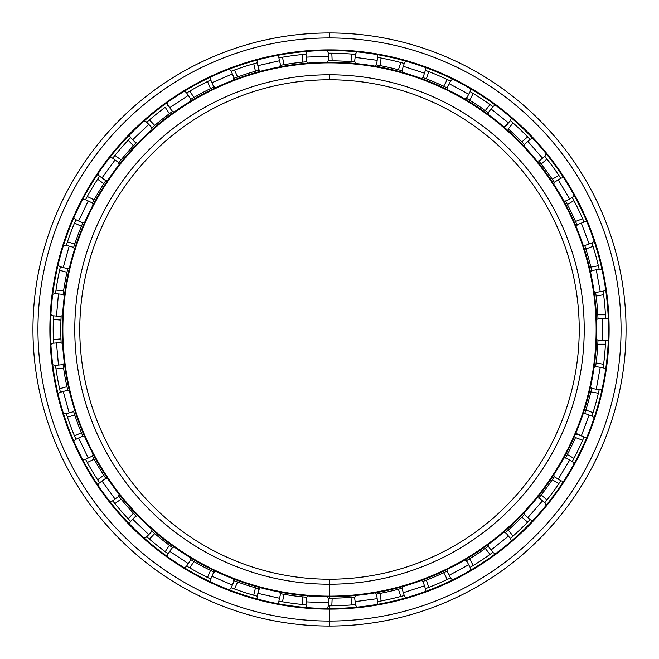 <?xml version="1.0" encoding="UTF-8"?>
<svg xmlns="http://www.w3.org/2000/svg" width="659" height="659" viewBox="0 0 659 659"><rect width="100%" height="100%" fill="white"/><g stroke="black" fill="none" stroke-linecap="round" stroke-linejoin="round"><path stroke-width="0.99" d="M329.5 598.207L332.161 598.191L328.553 598.207L329.5 598.207L329.5 596.148A266.648 266.648 0 0 0 596.148 329.5A266.648 266.648 0 0 0 329.5 62.852A266.648 266.648 0 0 0 62.852 329.5A266.648 266.648 0 0 0 329.5 596.148A266.648 266.648 0 0 1 62.852 329.5A266.648 266.648 0 0 1 329.5 62.852L329.5 62.234A267.266 267.266 0 0 0 62.234 329.5A267.266 267.266 0 0 0 329.5 596.766A267.266 267.266 0 0 1 62.234 329.5A267.266 267.266 0 0 1 329.5 62.234A267.266 267.266 0 0 1 596.766 329.5A267.266 267.266 0 0 1 329.5 596.766L329.5 596.148L329.5 596.766A267.266 267.266 0 0 0 596.766 329.5A267.266 267.266 0 0 0 329.5 62.234L329.5 62.852A266.648 266.648 0 0 1 596.148 329.5A266.648 266.648 0 0 1 329.5 596.148L329.5 579.228A249.728 249.728 0 0 1 79.772 329.5A249.728 249.728 0 0 1 329.5 79.772L329.5 74.78A254.72 254.72 0 0 0 74.78 329.5A254.72 254.72 0 0 0 329.5 584.22A254.72 254.72 0 0 1 74.78 329.5A254.72 254.72 0 0 1 329.5 74.78A254.72 254.72 0 0 1 584.22 329.5A254.72 254.72 0 0 1 329.5 584.22A254.72 254.72 0 0 0 584.22 329.5A254.72 254.72 0 0 0 329.5 74.78L329.5 79.772A249.728 249.728 0 0 0 79.772 329.5A249.728 249.728 0 0 0 329.5 579.228A249.728 249.728 0 0 0 579.228 329.5A249.728 249.728 0 0 0 329.5 79.772A249.728 249.728 0 0 1 579.228 329.5A249.728 249.728 0 0 1 329.5 579.228L329.5 584.22L329.5 579.228M353.957 597.087L354.896 597.005L353.883 597.095L354.526 597.038L355.547 604.591L351.964 604.904A276.319 276.319 0 0 1 331.815 605.81L329.5 605.819L329.5 608.504A279.004 279.004 0 0 0 608.504 329.5A279.004 279.004 0 0 0 329.5 50.496A279.004 279.004 0 0 1 608.504 329.5A279.004 279.004 0 0 1 329.5 608.504L329.5 609.13A279.63 279.63 0 0 0 609.13 329.5A279.63 279.63 0 0 0 329.5 49.87A279.63 279.63 0 0 1 609.13 329.5A279.63 279.63 0 0 1 329.5 609.13A279.63 279.63 0 0 1 49.87 329.5A279.63 279.63 0 0 1 329.5 49.87L329.5 50.496A279.004 279.004 0 0 0 50.496 329.5A279.004 279.004 0 0 0 329.5 608.504A279.004 279.004 0 0 1 50.496 329.5A279.004 279.004 0 0 1 329.5 50.496L329.5 49.87A279.63 279.63 0 0 0 49.87 329.5A279.63 279.63 0 0 0 329.5 609.13L329.5 626.05A296.55 296.55 0 0 0 626.05 329.5A296.55 296.55 0 0 0 329.5 32.95L329.5 37.942A291.558 291.558 0 0 1 621.058 329.5A291.558 291.558 0 0 1 329.5 621.058A291.558 291.558 0 0 0 621.058 329.5A291.558 291.558 0 0 0 329.5 37.942A291.558 291.558 0 0 0 37.942 329.5A291.558 291.558 0 0 0 329.5 621.058A291.558 291.558 0 0 1 37.942 329.5A291.558 291.558 0 0 1 329.5 37.942L329.5 32.95A296.55 296.55 0 0 1 626.05 329.5A296.55 296.55 0 0 1 329.5 626.05A296.55 296.55 0 0 1 32.95 329.5A296.55 296.55 0 0 1 329.5 32.95A296.55 296.55 0 0 0 32.95 329.5A296.55 296.55 0 0 0 329.5 626.05L329.5 621.058L329.5 626.05M602.639 318.388L602.639 340.612L602.639 318.388M600.234 367.335L596.263 389.205L600.234 367.335M589.13 415.071L581.32 435.879L589.13 415.071M569.673 460.056L558.272 479.134L569.673 460.056M542.505 500.84L527.884 517.579L542.505 500.84M508.484 536.121L491.112 549.977L508.484 536.121M468.714 564.755L449.15 575.291L468.714 564.755M424.47 585.835L403.333 592.705L424.47 585.835M377.179 598.677L355.152 601.659L377.179 598.677M328.347 602.861L306.147 601.865L328.347 602.861M279.556 598.265L257.883 593.314L279.556 598.265M232.372 585.027L211.934 576.287L232.372 585.027M188.301 563.577L169.758 551.336L188.301 563.577M148.777 534.606L132.714 519.243L148.777 534.606M115.061 499.036L101.997 481.054L115.061 499.036M88.232 458.021L78.586 437.996L88.232 458.021M69.162 412.88L63.248 391.454L69.162 412.88M58.462 365.053L56.468 342.919L58.462 365.053M56.468 316.081L58.462 293.947L56.468 316.081M63.248 267.546L69.162 246.12L63.248 267.546M78.586 221.004L88.232 200.979L78.586 221.004M101.997 177.946L115.061 159.964L101.997 177.946M132.714 139.757L148.777 124.394L132.714 139.757M169.758 107.664L188.301 95.423L169.758 107.664M211.934 82.713L232.372 73.973L211.934 82.713M257.883 65.686L279.556 60.735L257.883 65.686M306.147 57.135L328.347 56.139L306.147 57.135M355.152 57.341L377.179 60.323L355.152 57.341M403.333 66.295L424.47 73.165L403.333 66.295M449.15 83.709L468.714 94.245L449.15 83.709M491.112 109.023L508.484 122.879L491.112 109.023M527.884 141.421L542.505 158.16L527.884 141.421M558.272 179.866L569.673 198.944L558.272 179.866M581.32 223.121L589.13 243.929L581.32 223.121M596.263 269.795L600.234 291.665L596.263 269.795M329.838 605.819L331.815 605.81A276.319 276.319 0 0 0 351.964 604.904L355.547 604.591L354.526 597.038L350.934 597.351L354.526 597.038A268.707 268.707 0 0 0 354.896 597.005M329.5 53.181L331.815 53.19A276.319 276.319 0 0 1 351.964 54.096L355.547 54.409L351.964 54.096A276.319 276.319 0 0 0 331.815 53.19L329.5 53.181M377.113 65.043L376.19 64.879L377.187 65.06L376.553 64.944L377.574 57.391L381.116 58.041A276.319 276.319 0 0 1 400.779 62.531L404.247 63.478L400.779 62.531A276.319 276.319 0 0 0 381.116 58.041L379.172 57.679M423.63 77.82L423.029 77.597L425.384 70.348L428.762 71.617A276.319 276.319 0 0 1 447.304 79.55L450.55 81.106L447.304 79.55A276.319 276.319 0 0 0 428.762 71.617L426.908 70.917M467 98.636L466.193 98.158L467.066 98.677L466.506 98.348L470.122 91.634L473.211 93.487A276.319 276.319 0 0 1 490.041 104.6L492.957 106.709L490.041 104.6A276.319 276.319 0 0 0 473.211 93.487L471.514 92.466M491.647 105.753L492.957 106.709L488.204 112.673L485.279 110.564A268.707 268.707 0 0 0 469.595 100.201L466.506 98.348L469.595 100.201L473.211 93.487L469.595 100.201A268.707 268.707 0 0 1 485.279 110.564L490.041 104.6L485.279 110.564L488.204 112.673A268.707 268.707 0 0 1 488.5 112.887L487.693 112.294M506.013 126.899L505.305 126.281L510.33 120.564L513.04 122.945A276.319 276.319 0 0 1 527.62 136.874L530.108 139.477L527.62 136.874A276.319 276.319 0 0 0 513.04 122.945L511.557 121.635M539.35 161.677L538.765 160.944L539.4 161.735L538.988 161.224L544.738 156.216L546.97 159.033A276.319 276.319 0 0 1 558.824 175.343L560.817 178.35L558.824 175.343A276.319 276.319 0 0 0 546.97 159.033L545.751 157.485M565.974 201.901L565.669 201.341L572.218 197.428L573.915 200.608A276.319 276.319 0 0 1 582.663 218.772L584.088 222.083L582.663 218.772A276.319 276.319 0 0 0 573.915 200.608L572.992 198.861M584.937 246.112L584.648 245.214L584.961 246.186L584.764 245.568L591.897 242.891L593.001 246.318A276.319 276.319 0 0 1 598.372 265.758L599.179 269.267L598.372 265.758A276.319 276.319 0 0 0 593.001 246.318L592.4 244.431M603.15 291.138L603.619 294.705A276.319 276.319 0 0 1 605.432 314.788L605.596 318.388L605.432 314.788L597.804 314.788A268.707 268.707 0 0 0 596.115 296.064L595.645 292.497L603.15 291.138L595.645 292.497L596.115 296.064L603.619 294.705L603.15 291.138M605.53 316.765L605.596 318.388L597.977 318.388L597.804 314.788L597.977 318.388A268.707 268.707 0 0 1 597.993 318.758L597.952 317.753M597.952 341.247L597.977 340.612L605.596 340.612L605.432 344.212A276.319 276.319 0 0 1 603.619 364.295L603.15 367.862L603.619 364.295L596.115 362.936L595.645 366.503L603.15 367.862L595.645 366.503L595.728 365.934L595.596 366.874L595.728 365.934M591.535 388.991L591.675 388.373L599.179 389.733L598.372 393.242A276.319 276.319 0 0 1 593.001 412.682L591.897 416.109L593.001 412.682A276.319 276.319 0 0 0 598.372 393.242L598.817 391.314M576.732 434.767L577.095 433.902L584.088 436.917L582.663 440.228A276.319 276.319 0 0 1 573.915 458.392L572.218 461.572L573.915 458.392A276.319 276.319 0 0 0 582.663 440.228L583.454 438.416M553.964 477.215L554.474 476.432L553.914 477.281L554.277 476.737L560.817 480.65L558.824 483.657A276.319 276.319 0 0 1 546.97 499.967L544.738 502.784L546.97 499.967A276.319 276.319 0 0 0 558.824 483.657L559.928 482.009M529.63 520.025L528.996 520.692M523.93 514.967L524.375 514.506L530.108 519.523L527.62 522.126A276.319 276.319 0 0 1 513.04 536.055L510.33 538.436L513.04 536.055A276.319 276.319 0 0 0 527.62 522.126L529.671 519.984M487.693 546.706L488.204 546.327L492.957 552.291L490.041 554.4A276.319 276.319 0 0 1 473.211 565.513L470.122 567.366L473.211 565.513A276.319 276.319 0 0 0 490.041 554.4L491.647 553.247M470.122 567.366L466.506 560.652L469.595 558.799L466.506 560.652L470.122 567.366L471.49 566.551M446.423 571.435L447.272 571.024L446.365 571.46L446.942 571.18L450.55 577.894L447.304 579.45A276.319 276.319 0 0 1 428.762 587.383L425.384 588.652L428.762 587.383A276.319 276.319 0 0 0 447.304 579.45L449.084 578.602M401.347 588.421L402.254 588.166L401.273 588.446L401.899 588.273L404.247 595.522L400.779 596.469A276.319 276.319 0 0 1 381.116 600.959L377.574 601.609L381.116 600.959A276.319 276.319 0 0 0 400.779 596.469L402.682 595.958M377.574 601.609L376.553 594.056L380.095 593.397L376.553 594.056L377.574 601.609L379.024 601.346M595.645 366.503L596.115 362.936L603.619 364.295A276.319 276.319 0 0 0 605.432 344.212L605.53 342.235M595.72 293.057L595.645 292.497A268.707 268.707 0 0 0 595.596 292.126A268.707 268.707 0 0 1 595.645 292.497M603.142 291.13L603.364 292.744M505.634 126.577L505.577 126.528A268.707 268.707 0 0 0 505.305 126.281A268.707 268.707 0 0 1 505.577 126.528L510.33 120.564M328.19 60.801L329.146 60.793L328.19 60.801A268.707 268.707 0 0 1 328.553 60.793L328.215 53.181L328.553 60.793L329.5 60.793L328.553 60.793A268.707 268.707 0 0 0 328.19 60.801M281.154 65.183L280.232 65.348L281.228 65.167L280.594 65.282L278.897 57.852L280.495 57.555M234.736 78.059L233.854 78.396L234.81 78.034L234.2 78.264L231.202 71.254L232.726 70.678M191.415 98.99L190.871 99.32L186.67 92.952L188.062 92.12M152.476 127.352L151.998 127.772L146.735 122.261L151.998 127.764L154.717 125.408L151.998 127.764A268.707 268.707 0 0 0 151.718 128.011A268.707 268.707 0 0 1 151.998 127.764M146.726 122.261L147.954 121.19M119.188 162.254L118.604 162.995L119.238 162.196L118.826 162.707L112.664 158.226L113.677 156.949M92.73 202.437L92.433 203.005L85.563 199.693L86.329 198.26M73.833 246.82L73.544 247.718L73.857 246.746L73.651 247.364L66.304 245.337L66.806 243.789M63.182 293.733L63.099 294.367L55.513 293.683L55.727 292.069M61.081 341.93L61.13 342.869L61.081 341.848L61.106 342.499L53.519 343.182L53.445 341.56L53.486 342.515M67.613 389.658L67.828 390.573L67.597 389.576L67.745 390.21L60.397 392.237L60.027 390.655M82.564 435.451L82.935 436.316L82.532 435.377L82.795 435.978L75.925 439.281L75.283 437.79M105.415 477.783L105.77 478.319L99.6 482.8L98.702 481.441L99.229 482.24M136.191 516.137L135.49 515.412L135.935 515.873L130.663 521.384L135.935 515.873L133.456 513.262L135.935 515.873A268.707 268.707 0 0 0 136.191 516.137L135.54 515.462M130.671 521.384L130.202 520.907M171.859 547.11L172.625 547.654L171.801 547.061L172.328 547.44L168.127 553.799L166.809 552.852L167.584 553.412M213.252 571.757L214.101 572.16L213.178 571.724L213.763 572.004L210.765 579.014L209.307 578.314M258.377 588.619L259.284 588.866L257.224 596.206L255.676 595.777M258.756 588.726L258.295 588.602M258.312 588.602L258.929 588.775M305.718 597.153L306.353 597.211L306.015 604.822L304.392 604.682M355.555 604.591L353.932 604.74M576.897 434.372L576.954 434.24A268.707 268.707 0 0 0 577.095 433.902A268.707 268.707 0 0 1 576.954 434.24L584.088 436.917M306.723 597.235A268.707 268.707 0 0 1 306.353 597.211L302.769 596.873L306.353 597.211A268.707 268.707 0 0 0 306.723 597.235M172.625 547.654A268.707 268.707 0 0 1 172.32 547.44L169.412 545.314L172.32 547.44A268.707 268.707 0 0 0 172.625 547.654M152.064 531.294L151.718 530.989A268.707 268.707 0 0 0 151.998 531.236L146.735 536.739L151.998 531.236L154.717 533.592L151.998 531.236A268.707 268.707 0 0 1 151.718 530.989L152.476 531.648M105.975 478.623A268.707 268.707 0 0 1 105.77 478.319L103.793 475.304L105.77 478.319A268.707 268.707 0 0 0 105.975 478.623M92.433 455.995L92.26 455.674A268.707 268.707 0 0 0 92.433 456.003L85.563 459.307L92.433 456.003L94.155 459.166L92.433 456.003A268.707 268.707 0 0 1 92.26 455.674L92.73 456.563M82.935 436.316A268.707 268.707 0 0 1 82.787 435.978L81.386 432.658L82.787 435.978A268.707 268.707 0 0 0 82.935 436.316M73.651 411.636L73.544 411.282A268.707 268.707 0 0 0 73.66 411.636L66.304 413.663L73.66 411.636L74.78 415.063L73.66 411.636A268.707 268.707 0 0 1 73.544 411.282L73.849 412.246M67.828 390.573A268.707 268.707 0 0 1 67.745 390.21L66.954 386.701L67.745 390.21A268.707 268.707 0 0 0 67.828 390.573M63.05 294.73A268.707 268.707 0 0 1 63.099 294.367L63.593 290.8L63.099 294.367A268.707 268.707 0 0 0 63.05 294.73M67.745 268.79L67.828 268.427A268.707 268.707 0 0 0 67.745 268.79L60.397 266.763L67.745 268.79L66.954 272.299L67.745 268.79A268.707 268.707 0 0 1 67.828 268.427L67.597 269.407M73.544 247.718A268.707 268.707 0 0 1 73.66 247.364L74.78 243.937L73.66 247.364A268.707 268.707 0 0 0 73.544 247.718M82.795 223.022L82.935 222.684A268.707 268.707 0 0 0 82.787 223.022L75.925 219.719L82.787 223.022L81.386 226.342L82.787 223.022A268.707 268.707 0 0 1 82.935 222.684L82.54 223.607M92.26 203.326A268.707 268.707 0 0 1 92.433 202.997L94.155 199.834L92.433 202.997A268.707 268.707 0 0 0 92.26 203.326M105.77 180.681L105.975 180.377A268.707 268.707 0 0 0 105.77 180.681L99.6 176.2L105.77 180.681L103.793 183.696L105.77 180.681A268.707 268.707 0 0 1 105.975 180.377L105.415 181.217M118.604 162.995A268.707 268.707 0 0 1 118.834 162.707L121.083 159.898L118.834 162.707A268.707 268.707 0 0 0 118.604 162.995M135.935 143.127L136.191 142.863A268.707 268.707 0 0 0 135.935 143.127L130.663 137.616L135.935 143.127L133.456 145.738L135.935 143.127A268.707 268.707 0 0 1 136.191 142.863L135.49 143.588M172.328 111.56L172.625 111.346A268.707 268.707 0 0 0 172.32 111.56L168.127 105.201L172.32 111.56L169.412 113.686L172.32 111.56A268.707 268.707 0 0 1 172.625 111.346L171.81 111.931M190.558 99.509A268.707 268.707 0 0 1 190.871 99.311L193.968 97.474L190.871 99.311A268.707 268.707 0 0 0 190.558 99.509M210.18 80.266L209.307 80.686L210.773 79.986L213.763 86.996L210.765 79.986L207.527 81.559L210.526 88.57L207.527 81.559A276.319 276.319 0 0 0 189.767 91.115L193.968 97.474A268.707 268.707 0 0 1 210.526 88.57L213.763 86.996A268.707 268.707 0 0 1 214.101 86.84L213.244 87.243L214.101 86.84A268.707 268.707 0 0 0 213.763 86.996L210.526 88.57A268.707 268.707 0 0 0 193.968 97.474L189.767 91.115L186.67 92.952L190.871 99.311M233.854 78.396A268.707 268.707 0 0 1 234.2 78.264L237.578 77.004L234.2 78.264A268.707 268.707 0 0 0 233.854 78.396M258.929 70.225L259.284 70.134A268.707 268.707 0 0 0 258.921 70.225L257.224 62.794L258.921 70.225L255.453 71.197L258.921 70.225A268.707 268.707 0 0 1 259.284 70.134L258.312 70.398M280.232 65.348A268.707 268.707 0 0 1 280.594 65.282L284.136 64.648L280.594 65.282A268.707 268.707 0 0 0 280.232 65.348M306.353 61.789L306.723 61.765A268.707 268.707 0 0 0 306.353 61.789L306.015 54.178L306.353 61.789L302.769 62.127L306.353 61.789A268.707 268.707 0 0 1 306.723 61.765L305.718 61.847M304.392 54.318L302.423 54.508L302.769 62.127L302.423 54.508A276.319 276.319 0 0 0 282.439 57.218L284.136 64.648A268.707 268.707 0 0 1 302.769 62.127A268.707 268.707 0 0 0 284.136 64.648L282.439 57.218L278.897 57.852L280.594 65.282M255.659 63.223L253.756 63.758L255.453 71.197L253.756 63.758A276.319 276.319 0 0 0 234.579 69.994L237.578 77.004A268.707 268.707 0 0 1 255.453 71.197A268.707 268.707 0 0 0 237.578 77.004L234.579 69.994L231.202 71.254L234.2 78.264M169.412 113.686A268.707 268.707 0 0 0 154.717 125.408L149.445 119.897L146.735 122.261L149.445 119.897L154.717 125.408A268.707 268.707 0 0 1 169.412 113.686L165.211 107.318A276.319 276.319 0 0 0 149.445 119.897A276.319 276.319 0 0 1 165.211 107.318L169.412 113.686M112.664 158.226L114.913 155.409A276.319 276.319 0 0 1 128.184 140.227L130.663 137.616L128.184 140.227L133.456 145.738L128.184 140.227A276.319 276.319 0 0 0 114.913 155.409L121.083 159.898A268.707 268.707 0 0 1 133.456 145.738A268.707 268.707 0 0 0 121.083 159.898L114.913 155.409L112.664 158.226L118.834 162.707M98.702 177.559L97.623 179.215L103.793 183.696L97.623 179.215A276.319 276.319 0 0 0 87.276 196.522L94.155 199.834A268.707 268.707 0 0 1 103.793 183.696A268.707 268.707 0 0 0 94.155 199.834L87.276 196.522L85.563 199.693L92.433 202.997M75.291 221.177L74.516 223.03L81.386 226.342L74.516 223.03A276.319 276.319 0 0 0 67.424 241.911L74.78 243.937A268.707 268.707 0 0 1 81.386 226.342A268.707 268.707 0 0 0 74.78 243.937L67.424 241.911L66.304 245.337L73.66 247.364M60.068 268.197L59.598 270.272L66.954 272.299L59.598 270.272A276.319 276.319 0 0 0 55.999 290.117L63.593 290.8A268.707 268.707 0 0 1 66.954 272.299A268.707 268.707 0 0 0 63.593 290.8L55.999 290.117L55.513 293.683L63.099 294.367M61.106 316.501L53.519 315.818L61.106 316.501L60.957 320.101L61.081 317.136M53.445 317.44L53.363 319.417L60.957 320.101L53.363 319.417A276.319 276.319 0 0 0 53.363 339.583L60.957 338.899A268.707 268.707 0 0 1 60.957 320.101A268.707 268.707 0 0 0 60.957 338.899L61.106 342.499L60.957 338.899L53.363 339.583L53.519 343.182L61.106 342.499M63.05 364.27A268.707 268.707 0 0 0 63.099 364.633L55.513 365.317L63.099 364.633L63.593 368.2L63.182 365.267M55.727 366.931L55.999 368.883L63.593 368.2L55.999 368.883A276.319 276.319 0 0 0 59.598 388.728L66.954 386.701A268.707 268.707 0 0 1 63.593 368.2A268.707 268.707 0 0 0 66.954 386.701L59.598 388.728L60.397 392.237L67.745 390.21M66.806 415.211L67.424 417.089L74.78 415.063L67.424 417.089A276.319 276.319 0 0 0 74.516 435.97L81.386 432.658A268.707 268.707 0 0 1 74.78 415.063A268.707 268.707 0 0 0 81.386 432.658L74.516 435.97L75.925 439.281L82.787 435.978M86.329 460.74L87.276 462.478L94.155 459.166L87.276 462.478A276.319 276.319 0 0 0 97.623 479.785L103.793 475.304A268.707 268.707 0 0 1 94.155 459.166A268.707 268.707 0 0 0 103.793 475.304L97.623 479.785L99.6 482.8L105.77 478.319M118.604 496.005L119.188 496.746L118.604 496.005M118.834 496.293L121.083 499.102A268.707 268.707 0 0 0 133.456 513.262L128.184 518.773L130.663 521.384L128.184 518.773L133.456 513.262A268.707 268.707 0 0 1 121.083 499.102L114.913 503.591A276.319 276.319 0 0 0 128.184 518.773A276.319 276.319 0 0 1 114.913 503.591L121.083 499.102L118.834 496.293L112.664 500.774L114.913 503.591L112.664 500.774L118.834 496.293L119.188 496.746M168.127 553.799L165.211 551.682A276.319 276.319 0 0 1 149.445 539.103L146.735 536.739L149.445 539.103L154.717 533.592L149.445 539.103A276.319 276.319 0 0 0 165.211 551.682L169.412 545.314A268.707 268.707 0 0 1 154.717 533.592A268.707 268.707 0 0 0 169.412 545.314L165.211 551.682L168.127 553.799L172.32 547.44M190.558 559.491A268.707 268.707 0 0 0 190.871 559.689L186.67 566.048L190.871 559.689L193.968 561.526L191.415 560.01M187.93 566.806L189.767 567.885L193.968 561.526L189.767 567.885A276.319 276.319 0 0 0 207.527 577.441L210.526 570.43A268.707 268.707 0 0 1 193.968 561.526A268.707 268.707 0 0 0 210.526 570.43L213.763 572.004L210.526 570.43L207.527 577.441L210.765 579.014L213.763 572.004M233.854 580.604A268.707 268.707 0 0 0 234.2 580.736L231.202 587.746L234.2 580.736L237.578 581.996L234.752 580.95M232.726 588.322L234.579 589.006L237.578 581.996L234.579 589.006A276.319 276.319 0 0 0 253.756 595.242L255.453 587.803A268.707 268.707 0 0 1 237.578 581.996A268.707 268.707 0 0 0 255.453 587.803L258.921 588.775L255.453 587.803L253.756 595.242L257.224 596.206L258.921 588.775A268.707 268.707 0 0 0 259.284 588.866M280.594 593.718L278.897 601.148L280.594 593.718L284.136 594.352L281.22 593.833M280.347 601.412L282.439 601.782L284.136 594.352L282.439 601.782A276.319 276.319 0 0 0 302.423 604.492L302.769 596.873A268.707 268.707 0 0 1 284.136 594.352A268.707 268.707 0 0 0 302.769 596.873L302.423 604.492L306.015 604.822L306.353 597.211M328.19 598.199L329.121 598.207L328.19 598.199A268.707 268.707 0 0 0 328.553 598.207L328.215 605.819L328.553 598.207M599.179 389.733L591.675 388.373L590.868 391.883L598.372 393.242L590.868 391.883L591.675 388.373A268.707 268.707 0 0 0 591.757 388.011A268.707 268.707 0 0 1 591.675 388.373M603.364 366.256L603.142 367.87M332.161 598.191A268.707 268.707 0 0 0 350.934 597.351L351.964 604.904L350.934 597.351A268.707 268.707 0 0 1 332.161 598.191L331.815 605.81L332.161 598.191M376.553 594.056L376.19 594.121A268.707 268.707 0 0 0 376.553 594.056A268.707 268.707 0 0 1 376.19 594.121L377.179 593.94M380.095 593.397A268.707 268.707 0 0 0 398.423 589.22L401.891 588.273L398.423 589.22L400.779 596.469L398.423 589.22A268.707 268.707 0 0 1 380.095 593.397L381.116 600.959L380.095 593.397M423.029 581.403L425.384 588.652L423.029 581.403L426.398 580.126L423.63 581.18M426.398 580.126A268.707 268.707 0 0 0 443.688 572.737L446.934 571.188L443.688 572.737L447.304 579.45L443.688 572.737A268.707 268.707 0 0 1 426.398 580.126L428.762 587.383L426.398 580.126M466.506 560.652L467.058 560.331M469.595 558.799A268.707 268.707 0 0 0 485.279 548.436L488.204 546.327L485.279 548.436L490.041 554.4L485.279 548.436A268.707 268.707 0 0 1 469.595 558.799L473.211 565.513L469.595 558.799M505.577 532.472L505.305 532.719A268.707 268.707 0 0 0 505.577 532.472L510.33 538.436L505.577 532.472L508.287 530.091L505.577 532.472A268.707 268.707 0 0 1 505.305 532.719L506.063 532.06M508.287 530.091A268.707 268.707 0 0 0 521.87 517.101L524.366 514.506L521.87 517.101L527.62 522.126L521.87 517.101A268.707 268.707 0 0 1 508.287 530.091L513.04 536.055L508.287 530.091M538.988 497.776L538.765 498.056A268.707 268.707 0 0 0 538.996 497.776L544.738 502.784L538.996 497.776L541.228 494.95L538.996 497.776A268.707 268.707 0 0 1 538.765 498.056L539.391 497.273M541.228 494.95A268.707 268.707 0 0 0 552.275 479.744L554.277 476.737L552.275 479.744L558.824 483.657L552.275 479.744A268.707 268.707 0 0 1 541.228 494.95L546.97 499.967L541.228 494.95M565.669 457.659L565.496 457.989A268.707 268.707 0 0 0 565.669 457.659L572.218 461.572L565.669 457.659L567.366 454.488L565.669 457.659A268.707 268.707 0 0 1 565.496 457.989L565.974 457.099M567.366 454.488A268.707 268.707 0 0 0 575.521 437.551L582.663 440.228L575.521 437.551A268.707 268.707 0 0 1 567.366 454.488L573.915 458.392L567.366 454.488M584.764 413.432L584.648 413.786A268.707 268.707 0 0 0 584.764 413.432L591.897 416.109L584.764 413.432L585.859 410.005L584.764 413.432A268.707 268.707 0 0 1 584.648 413.786L584.961 412.831M585.859 410.005A268.707 268.707 0 0 0 590.868 391.883A268.707 268.707 0 0 1 585.859 410.005L593.001 412.682L585.859 410.005M596.115 362.936A268.707 268.707 0 0 0 597.804 344.212L597.977 340.612L597.804 344.212A268.707 268.707 0 0 1 596.115 362.936M591.675 270.627L591.757 270.989A268.707 268.707 0 0 0 591.675 270.627L599.179 269.267L591.675 270.627L590.868 267.117L591.675 270.627A268.707 268.707 0 0 1 591.757 270.989L591.535 270.009M590.868 267.117A268.707 268.707 0 0 0 585.859 248.995L584.764 245.568L585.859 248.995L593.001 246.318L585.859 248.995A268.707 268.707 0 0 1 590.868 267.117L598.372 265.758L590.868 267.117M576.954 224.76L577.095 225.098A268.707 268.707 0 0 0 576.954 224.76L584.088 222.083L576.954 224.76L575.521 221.449L576.954 224.76A268.707 268.707 0 0 1 577.095 225.098L576.699 224.175M575.521 221.449A268.707 268.707 0 0 0 567.366 204.512L565.669 201.341L567.366 204.512L573.915 200.608L567.366 204.512A268.707 268.707 0 0 1 575.521 221.449L582.663 218.772L575.521 221.449M554.277 182.263L554.474 182.568A268.707 268.707 0 0 0 554.277 182.263L560.817 178.35L554.277 182.263L552.275 179.256L554.277 182.263A268.707 268.707 0 0 1 554.474 182.568L553.922 181.727M552.275 179.256A268.707 268.707 0 0 0 541.228 164.05L538.996 161.224L541.228 164.05L546.97 159.033L541.228 164.05A268.707 268.707 0 0 1 552.275 179.256L558.824 175.343L552.275 179.256M524.375 144.494L524.622 144.758A268.707 268.707 0 0 0 524.366 144.494L530.108 139.477L524.366 144.494L521.87 141.899L524.366 144.494A268.707 268.707 0 0 1 524.622 144.758L523.93 144.033M521.87 141.899A268.707 268.707 0 0 0 508.287 128.909L513.04 122.945L508.287 128.909A268.707 268.707 0 0 1 521.87 141.899L527.62 136.874L521.87 141.899M446.942 87.82L447.272 87.977A268.707 268.707 0 0 0 446.934 87.812L450.55 81.106L446.934 87.812L443.688 86.263L446.934 87.812A268.707 268.707 0 0 1 447.272 87.977L446.365 87.54M443.688 86.263A268.707 268.707 0 0 0 426.398 78.874L423.029 77.597L426.398 78.874L428.762 71.617L426.398 78.874A268.707 268.707 0 0 1 443.688 86.263L447.304 79.55L443.688 86.263M401.899 70.727L402.254 70.834A268.707 268.707 0 0 0 401.891 70.727L404.247 63.478L401.891 70.727L398.423 69.78L401.891 70.727A268.707 268.707 0 0 1 402.254 70.834L401.282 70.562M398.423 69.78A268.707 268.707 0 0 0 380.095 65.603L376.553 64.944L380.095 65.603L381.116 58.041L380.095 65.603A268.707 268.707 0 0 1 398.423 69.78L400.779 62.531L398.423 69.78M354.526 61.962L354.896 61.995A268.707 268.707 0 0 0 354.526 61.962L355.547 54.409L354.526 61.962L350.934 61.649L354.526 61.962A268.707 268.707 0 0 1 354.896 61.995L353.891 61.905M350.934 61.649A268.707 268.707 0 0 0 332.161 60.809L329.5 60.793L332.161 60.809L331.815 53.19L332.161 60.809A268.707 268.707 0 0 1 350.934 61.649L351.964 54.096L350.934 61.649M447.272 571.024A268.707 268.707 0 0 1 446.934 571.188L450.55 577.894M605.432 344.212L597.804 344.212L605.432 344.212M592.4 414.569L591.897 416.109M560.817 480.65L554.277 476.737M572.992 460.139L572.218 461.572M530.108 519.523L524.366 514.506M545.751 501.515L544.729 502.792M492.957 552.291L488.204 546.327M511.557 537.365L510.33 538.436M404.247 595.522L401.891 588.273M425.994 588.429L425.384 588.652M329.5 605.819L328.215 605.819M147.904 537.769L146.726 536.739M113.653 502.026L112.664 500.774M129.543 138.785L130.671 137.616M168.127 105.201L166.809 106.148M213.763 86.996L213.244 87.243M377.574 57.391L376.553 64.944M353.932 54.26L355.555 54.409M425.384 70.348L423.029 77.597M402.682 63.042L404.255 63.478M470.122 91.634L466.506 98.348M449.084 80.398L450.55 81.106M488.204 112.673L488.5 112.887A268.707 268.707 0 0 0 488.204 112.673L492.957 106.709M544.738 156.216L538.996 161.224M528.988 138.299L530.108 139.477M572.218 197.428L565.669 201.341M559.928 176.991L560.817 178.35M591.897 242.891L584.764 245.568M583.454 220.584L584.088 222.083M598.817 267.686L599.179 269.267M597.977 318.388L597.993 318.758A268.707 268.707 0 0 0 597.977 318.388L605.596 318.388M605.596 340.612L597.977 340.612M306.015 604.822L302.423 604.492A276.319 276.319 0 0 1 282.439 601.782L278.897 601.148M257.224 596.206L253.756 595.242A276.319 276.319 0 0 1 234.579 589.006L231.202 587.746M210.765 579.014L207.527 577.441A276.319 276.319 0 0 1 189.767 567.885L186.67 566.048M167.608 553.428L166.818 552.86M130.227 520.923L129.551 520.223M99.245 482.273L98.71 481.449M99.6 482.8L97.623 479.785A276.319 276.319 0 0 1 87.276 462.478L85.563 459.307M75.925 439.281L74.516 435.97A276.319 276.319 0 0 1 67.424 417.089L66.304 413.663M60.397 392.237L59.598 388.728A276.319 276.319 0 0 1 55.999 368.883L55.513 365.317M53.486 342.548L53.445 341.568M53.519 343.182L53.363 339.583A276.319 276.319 0 0 1 53.363 319.417L53.519 315.818M55.513 293.683L55.999 290.117A276.319 276.319 0 0 1 59.598 270.272L60.397 266.763M66.304 245.337L67.424 241.911A276.319 276.319 0 0 1 74.516 223.03L75.925 219.719M85.563 199.693L87.276 196.522A276.319 276.319 0 0 1 97.623 179.215L99.6 176.2M186.67 92.952L189.767 91.115A276.319 276.319 0 0 1 207.527 81.559L210.765 79.986M209.307 80.686L210.097 80.307M231.202 71.254L234.579 69.994A276.319 276.319 0 0 1 253.756 63.758L257.224 62.794M278.897 57.852L282.439 57.218A276.319 276.319 0 0 1 302.423 54.508L306.015 54.178M603.619 294.705L596.115 296.064A268.707 268.707 0 0 1 597.804 314.788L605.432 314.788A276.319 276.319 0 0 0 603.619 294.705M605.588 340.827L608.323 339.739M608.323 319.261L605.588 318.173M598.957 318.388L596.584 319.483M596.584 339.517L598.957 340.612M599.13 389.947L602.013 389.354M605.662 369.213L603.174 367.656M596.609 366.676L594.08 367.335M590.497 387.047L592.647 388.546M584.006 437.115L586.947 437.049M594.138 417.888L591.963 415.903M585.678 413.778L583.075 413.967M576.032 432.724L577.869 434.586M560.702 480.831L563.602 481.292M574.104 463.722L572.317 461.382M566.518 458.17L563.915 457.89M553.634 475.09L555.117 477.248M529.96 519.679L532.736 520.651M546.204 505.239L544.869 502.619M539.737 498.418L537.225 497.677M524.037 512.768L525.108 515.157M492.784 552.415L495.337 553.873M511.343 541.105L510.494 538.296M506.194 533.246L503.855 532.068M488.187 544.556L488.813 547.102M450.352 577.992L452.609 579.879M470.633 570.175L470.304 567.259M466.976 561.517L464.883 559.944M447.239 569.442L447.403 572.053M404.041 595.579L405.928 597.837M425.393 591.51L425.59 588.578M423.333 582.334L421.562 580.414M402.509 586.609L402.196 589.204M355.333 604.608L356.783 607.17M377.072 604.418L377.788 601.568M376.684 595.028L375.276 592.82M355.423 595.505L354.657 598.01M305.801 604.805L306.764 607.582M327.218 608.496L328.429 605.819M328.512 599.188L327.523 596.766M307.514 595.86L306.311 598.191M257.018 596.148L257.48 599.047M277.439 603.603L279.111 601.189M280.372 594.673L279.836 592.111M260.305 587.655L258.707 589.731M210.575 578.923L210.509 581.856M229.332 589.904L231.408 587.828M233.813 581.642L233.739 579.022M215.32 571.155L213.376 572.91M167.946 553.675L167.361 556.558M184.438 567.836L186.859 566.155M190.327 560.504L190.723 557.918M174.009 546.879L171.785 548.263M130.515 521.228L129.419 523.954M144.214 538.098L146.891 536.887M151.323 531.945L152.171 529.465M137.69 515.626L135.252 516.582M99.484 482.619L97.911 485.106M109.946 501.664L112.796 500.947M118.035 496.878L119.312 494.588M107.541 478.385L104.97 478.895M75.834 439.083L73.849 441.25M82.737 459.694L85.67 459.496M91.543 456.423L93.216 454.405M84.525 436.357L81.905 436.398M60.348 392.031L58.008 393.81M63.453 413.539L66.37 413.868M72.704 411.9L74.706 410.211M69.376 390.894L66.798 390.474M53.503 342.968L50.883 344.303M52.72 364.691L55.537 365.531M62.119 364.724L64.393 363.422M62.597 343.463L60.126 342.589M55.537 293.469L52.72 294.309M50.883 314.697L53.503 316.032M60.126 316.411L62.597 315.537M64.393 295.578L62.119 294.276M66.37 245.132L63.453 245.461M58.008 265.19L60.348 266.969M66.798 268.526L69.376 268.106M74.706 248.789L72.704 247.1M85.67 199.504L82.737 199.306M73.849 217.75L75.834 219.917M81.905 222.602L84.525 222.643M93.216 204.595L91.552 202.577M112.796 158.053L109.946 157.336M97.911 173.894L99.484 176.381M104.97 180.105L107.541 180.615M119.312 164.412L118.035 162.122M146.891 122.113L144.214 120.902M129.419 135.046L130.515 137.772M135.252 142.418L137.69 143.374M152.171 129.535L151.323 127.055M186.859 92.845L184.438 91.164M167.361 102.442L167.946 105.325M171.785 110.737L174.009 112.121M190.723 101.082L190.327 98.496M231.408 71.172L229.332 69.096M210.509 77.144L210.575 80.077M213.376 86.09L215.32 87.845M233.739 79.978L233.813 77.358M279.111 57.811L277.439 55.397M257.48 59.953L257.018 62.852M258.707 69.269L260.305 71.345M279.836 66.889L280.372 64.327M328.429 53.181L327.218 50.504M306.764 51.418L305.801 54.195M306.311 60.809L307.514 63.14M327.523 62.234L328.512 59.812M377.788 57.432L377.072 54.582M356.783 51.83L355.333 54.392M354.657 60.99L355.423 63.495M375.276 66.18L376.684 63.972M425.59 70.422L425.393 67.49M405.928 61.163L404.041 63.421M402.196 69.796L402.509 72.391M421.562 78.586L423.333 76.666M470.304 91.741L470.633 88.825M452.609 79.121L450.352 81.008M447.403 86.947L447.239 89.558M464.883 99.056L466.976 97.483M510.494 120.704L511.343 117.895M495.337 105.127L492.784 106.585M488.813 111.898L488.187 114.444M503.855 126.932L506.194 125.754M544.869 156.381L546.204 153.761M532.736 138.349L529.96 139.321M525.108 143.843L524.037 146.232M537.225 161.323L539.737 160.582M572.317 197.618L574.104 195.278M563.602 177.708L560.702 178.169M555.117 181.752L553.634 183.91M563.915 201.11L566.518 200.83M591.963 243.097L594.138 241.112M586.947 221.951L584.006 221.885M577.869 224.414L576.032 226.276M583.075 245.033L585.678 245.222M603.174 291.344L605.662 289.787M602.013 269.646L599.13 269.053M592.647 270.454L590.497 271.953M594.08 291.665L596.609 292.324"/></g></svg>

